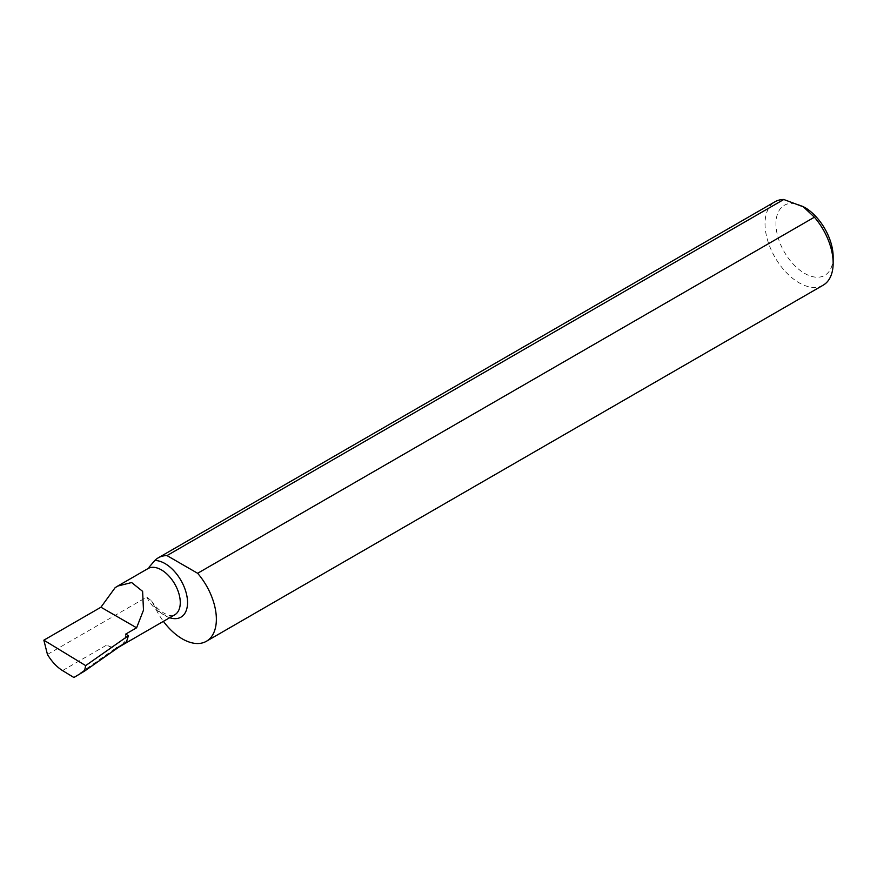 <?xml version="1.0" encoding="UTF-8"?>
<svg xmlns="http://www.w3.org/2000/svg" width="877" height="877" viewBox="0 0 877 877"><rect width="100%" height="100%" fill="white"/><g stroke="black" fill="none" stroke-linecap="round" stroke-linejoin="round"><path stroke-width="0.66" stroke-dasharray="4.38 3.29" d="M833.15 256.829A40.452 23.35 60 0 1 804.549 273.339A40.452 23.35 60 0 1 775.948 223.799A40.452 23.35 60 0 1 804.549 207.29M823.174 285.178A48.169 27.812 60 0 1 799.09 282.8A48.169 27.812 60 0 1 767.627 240.353A48.169 27.812 60 0 1 775.005 201.754M126.518 641.723L117.255 647.39A26.705 15.424 60 0 1 106.808 645.001L114.196 649.265L117.255 647.39A26.705 15.424 -120 0 0 119.327 646.755M125.696 634.104A26.705 15.424 60 0 1 122.846 643.97A26.705 15.424 -120 0 1 122.133 644.792M73.887 677.504L114.196 649.265M47.446 654.45L146.788 597.094L151.491 600.855L154.79 606.84A48.169 27.812 -120 0 0 163.407 621.354M146.788 569.425A26.705 15.424 60 0 1 148.038 568.559L115.106 587.711M62.508 670.576L106.808 645.001M169.7 617.726A31.857 18.395 60 0 1 154.79 606.84M151.491 600.855C161.5 616.399 174.622 616.98 174.742 614.81A26.705 15.424 60 0 1 146.788 597.094"/><path stroke-width="1.32" d="M166.992 555.59L783.775 199.496L804.549 207.29A40.452 23.35 60 0 1 833.15 256.829L833.15 263.133A48.169 27.812 60 0 1 823.174 285.178L206.391 641.273A48.169 27.812 -120 0 0 197.632 573.284L166.992 555.59A48.169 27.812 -120 0 0 158.233 557.849A48.169 27.812 -120 0 0 154.79 560.502L149.035 567.266M802.729 206.238L814.404 217.189A48.169 27.812 60 0 1 833.15 263.133M125.696 634.104L128.415 635.672L126.518 641.723L84.499 671.146L85.661 665.61L43.85 640.177L100.943 607.213L115.106 587.711L117.726 586.055L131.638 582.536L142.611 591.35L143.488 610.151L136.604 627.8L125.696 634.104M84.499 671.146L73.887 677.504L62.508 670.576C56.753 666.948 51.732 661.576 47.446 654.45L43.85 640.177M158.233 557.849L775.005 201.754A48.169 27.812 60 0 1 783.775 199.496M814.404 217.189L197.632 573.284M163.407 621.354A48.169 27.812 -120 0 0 206.391 641.273M128.415 635.672L85.661 665.61M100.943 607.213L136.604 627.8M119.327 646.755A26.705 15.424 -120 0 0 120.16 646.327A26.705 15.424 -120 0 0 122.133 644.792M154.79 560.502A31.857 18.395 60 0 1 186.253 593.159A31.857 18.395 60 0 1 169.7 617.726M117.726 586.055L148.038 568.559A26.705 15.424 60 0 1 174.742 583.972A26.705 15.424 60 0 1 174.742 614.81L120.16 646.327"/></g></svg>
